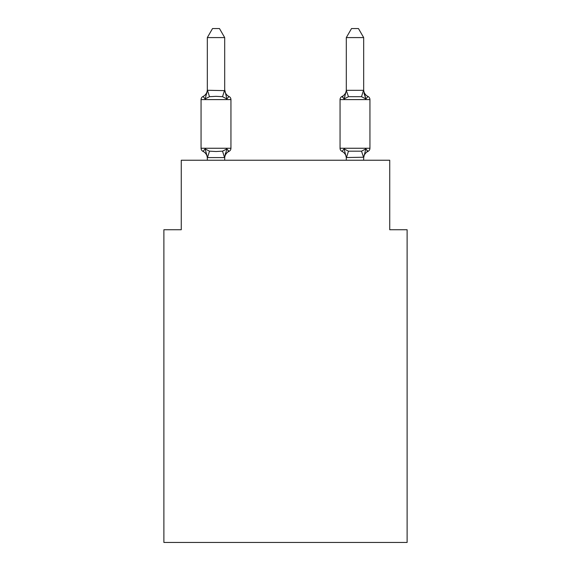 <?xml version="1.0" encoding="UTF-8"?>
<svg xmlns="http://www.w3.org/2000/svg" width="571" height="571" viewBox="0 0 571 571"><rect width="100%" height="100%" fill="white"/><g stroke="black" fill="none" stroke-linecap="round" stroke-linejoin="round"><path stroke-width="0.86" d="M407.116 542.45L407.116 229.735L389.736 229.735L389.736 160.237L181.264 160.237L181.264 229.735L163.884 229.735L163.884 542.45L407.116 542.45M363.677 89.611A7.644 7.644 0 0 0 367.981 96.485L365.854 98.926L364.034 93.251L365.854 98.926L367.981 96.485L365.854 98.926L364.034 93.251L365.854 98.926L367.981 96.485L365.854 98.926L364.034 93.251L365.854 98.926L367.981 96.485L365.854 98.926L364.034 93.251L365.854 98.926L364.034 93.251L365.854 98.926L364.034 93.251L365.854 98.926L364.034 93.251L365.854 98.926L364.034 93.251L365.854 98.926L364.034 93.251L365.854 98.926L364.034 93.251L365.854 98.926L364.034 93.251L365.854 98.926L364.034 93.251L365.854 98.926L364.034 93.251L365.854 98.926L364.034 93.251L365.854 98.926L364.034 93.251L365.854 98.926L364.034 93.251L365.854 98.926L364.034 93.251L365.854 98.926L364.034 93.251L365.854 98.926L364.034 93.251L365.854 98.926L367.981 96.485A3.476 3.476 0 0 1 369.937 99.604L340.052 99.604A3.476 3.476 0 0 1 342.008 96.485A3.476 3.476 0 0 0 340.052 99.604L340.052 148.253A3.476 3.476 0 0 0 342.008 151.379L344.135 148.931L348.474 151.165L361.507 151.165L365.854 148.931L367.981 151.379A3.476 3.476 0 0 0 369.937 148.253A3.476 3.476 0 0 1 367.981 151.379L366.989 150.901L367.981 151.379A3.476 3.476 0 0 0 369.937 148.253A3.476 3.476 0 0 1 367.981 151.379A3.476 3.476 0 0 0 369.937 148.253A3.476 3.476 0 0 1 367.981 151.379L366.989 150.901L367.981 151.379A3.476 3.476 0 0 0 369.937 148.253A3.476 3.476 0 0 1 367.981 151.379A3.476 3.476 0 0 0 369.937 148.253A3.476 3.476 0 0 1 367.981 151.379L366.989 150.901L367.981 151.379A3.476 3.476 0 0 0 369.937 148.253A3.476 3.476 0 0 1 367.981 151.379A3.476 3.476 0 0 0 369.937 148.253A3.476 3.476 0 0 1 367.981 151.379L366.989 150.901L367.981 151.379A3.476 3.476 0 0 0 369.937 148.253A3.476 3.476 0 0 1 367.981 151.379A3.476 3.476 0 0 0 369.937 148.253A3.476 3.476 0 0 1 367.981 151.379L366.989 150.901L367.981 151.379A3.476 3.476 0 0 0 369.937 148.253A3.476 3.476 0 0 1 367.981 151.379A3.476 3.476 0 0 0 369.937 148.253A3.476 3.476 0 0 1 367.981 151.379L366.989 150.901L367.981 151.379A3.476 3.476 0 0 0 369.937 148.253A3.476 3.476 0 0 1 367.981 151.379A3.476 3.476 0 0 0 369.937 148.253A3.476 3.476 0 0 1 367.981 151.379L366.989 150.901L367.981 151.379A3.476 3.476 0 0 0 369.937 148.253A3.476 3.476 0 0 1 367.981 151.379A3.476 3.476 0 0 0 369.937 148.253A3.476 3.476 0 0 1 367.981 151.379L366.989 150.901L367.981 151.379A3.476 3.476 0 0 0 369.937 148.253A3.476 3.476 0 0 1 367.981 151.379A3.476 3.476 0 0 0 369.937 148.253A3.476 3.476 0 0 1 367.981 151.379L366.989 150.901L367.981 151.379A3.476 3.476 0 0 0 369.937 148.253A3.476 3.476 0 0 1 367.981 151.379A3.476 3.476 0 0 0 369.937 148.253A3.476 3.476 0 0 1 367.981 151.379L366.989 150.901L367.981 151.379A3.476 3.476 0 0 0 369.937 148.253A3.476 3.476 0 0 1 367.981 151.379A3.476 3.476 0 0 0 369.937 148.253A3.476 3.476 0 0 1 367.981 151.379L366.989 150.901L367.981 151.379A3.476 3.476 0 0 0 369.937 148.253A3.476 3.476 0 0 1 367.981 151.379A3.476 3.476 0 0 0 369.937 148.253A3.476 3.476 0 0 1 367.981 151.379L366.989 150.901L367.981 151.379A3.476 3.476 0 0 0 369.937 148.253A3.476 3.476 0 0 1 367.981 151.379A3.476 3.476 0 0 0 369.937 148.253A3.476 3.476 0 0 1 367.981 151.379L366.989 150.901L367.981 151.379A3.476 3.476 0 0 0 369.937 148.253A3.476 3.476 0 0 1 367.981 151.379A3.476 3.476 0 0 0 369.937 148.253A3.476 3.476 0 0 1 367.981 151.379L366.989 150.901L367.981 151.379A3.476 3.476 0 0 0 369.937 148.253A3.476 3.476 0 0 1 367.981 151.379A3.476 3.476 0 0 0 369.937 148.253A3.476 3.476 0 0 1 367.981 151.379L366.989 150.901L367.981 151.379A3.476 3.476 0 0 0 369.937 148.253A3.476 3.476 0 0 1 367.981 151.379A3.476 3.476 0 0 0 369.937 148.253A3.476 3.476 0 0 1 367.981 151.379L366.989 150.901L367.981 151.379A3.476 3.476 0 0 0 369.937 148.253A3.476 3.476 0 0 1 367.981 151.379A3.476 3.476 0 0 0 369.937 148.253A3.476 3.476 0 0 1 367.981 151.379L366.989 150.901L367.981 151.379A3.476 3.476 0 0 0 369.937 148.253A3.476 3.476 0 0 1 367.981 151.379A3.476 3.476 0 0 0 369.937 148.253A3.476 3.476 0 0 1 367.981 151.379L366.989 150.901L367.981 151.379A3.476 3.476 0 0 0 369.937 148.253A3.476 3.476 0 0 1 367.981 151.379A3.476 3.476 0 0 0 369.937 148.253A3.476 3.476 0 0 1 367.981 151.379L366.989 150.901M363.677 160.237L363.677 157.225L346.304 157.539L344.135 148.931L342.008 151.379A7.644 7.644 0 0 1 346.304 158.253A7.644 7.644 0 0 0 342.008 151.379A7.644 7.644 0 0 1 346.304 158.253A7.644 7.644 0 0 0 342.008 151.379A7.644 7.644 0 0 1 346.304 158.253A7.644 7.644 0 0 0 342.008 151.379A7.644 7.644 0 0 1 346.304 158.253A7.644 7.644 0 0 0 342.008 151.379A7.644 7.644 0 0 1 346.304 158.253A7.644 7.644 0 0 0 342.008 151.379A7.644 7.644 0 0 1 346.304 158.253A7.644 7.644 0 0 0 342.008 151.379A7.644 7.644 0 0 1 346.304 158.253A7.644 7.644 0 0 0 342.008 151.379A7.644 7.644 0 0 1 346.304 158.253A7.644 7.644 0 0 0 342.008 151.379A7.644 7.644 0 0 1 346.304 158.253A7.644 7.644 0 0 0 342.008 151.379A7.644 7.644 0 0 1 346.304 158.253A7.644 7.644 0 0 0 342.008 151.379A7.644 7.644 0 0 1 346.304 158.253A7.644 7.644 0 0 0 342.008 151.379A7.644 7.644 0 0 1 346.304 158.253A7.644 7.644 0 0 0 342.008 151.379A7.644 7.644 0 0 1 346.304 158.253A7.644 7.644 0 0 0 342.008 151.379A7.644 7.644 0 0 1 346.304 158.253A7.644 7.644 0 0 0 342.008 151.379L344.135 148.931L342.008 151.379A7.644 7.644 0 0 1 346.304 158.253A7.644 7.644 0 0 0 342.008 151.379A7.644 7.644 0 0 1 346.304 158.253A7.644 7.644 0 0 0 342.008 151.379A7.644 7.644 0 0 1 346.304 158.253A7.644 7.644 0 0 0 342.008 151.379A7.644 7.644 0 0 1 346.304 158.253A7.644 7.644 0 0 0 342.008 151.379A7.644 7.644 0 0 1 346.304 158.253A7.644 7.644 0 0 0 342.008 151.379L344.135 148.931L342.008 151.379A3.476 3.476 0 0 1 340.052 148.253A3.476 3.476 0 0 0 342.008 151.379A3.476 3.476 0 0 1 340.052 148.253A3.476 3.476 0 0 0 342.008 151.379L344.135 148.931L342.008 151.379A3.476 3.476 0 0 1 340.052 148.253A3.476 3.476 0 0 0 342.008 151.379L344.135 148.931L342.008 151.379A3.476 3.476 0 0 1 340.052 148.253A3.476 3.476 0 0 0 342.008 151.379L344.135 148.931L342.008 151.379A3.476 3.476 0 0 1 340.052 148.253A3.476 3.476 0 0 0 342.008 151.379L344.135 148.931L342.008 151.379A3.476 3.476 0 0 1 340.052 148.253A3.476 3.476 0 0 0 342.008 151.379L344.135 148.931L342.008 151.379A3.476 3.476 0 0 1 340.052 148.253A3.476 3.476 0 0 0 342.008 151.379L344.135 148.931L342.008 151.379A3.476 3.476 0 0 1 340.052 148.253A3.476 3.476 0 0 0 342.008 151.379L344.135 148.931L342.008 151.379A3.476 3.476 0 0 1 340.052 148.253A3.476 3.476 0 0 0 342.008 151.379L344.135 148.931L342.008 151.379A3.476 3.476 0 0 1 340.052 148.253A3.476 3.476 0 0 0 342.008 151.379L344.135 148.931L342.008 151.379A3.476 3.476 0 0 1 340.052 148.253A3.476 3.476 0 0 0 342.008 151.379L344.135 148.931L342.008 151.379A3.476 3.476 0 0 1 340.052 148.253A3.476 3.476 0 0 0 342.008 151.379L344.135 148.931L342.008 151.379A3.476 3.476 0 0 1 340.052 148.253A3.476 3.476 0 0 0 342.008 151.379L344.135 148.931L342.008 151.379A3.476 3.476 0 0 1 340.052 148.253A3.476 3.476 0 0 0 342.008 151.379L344.135 148.931L342.008 151.379A3.476 3.476 0 0 1 340.052 148.253A3.476 3.476 0 0 0 342.008 151.379L344.135 148.931L342.008 151.379A3.476 3.476 0 0 1 340.052 148.253A3.476 3.476 0 0 0 342.008 151.379L344.135 148.931L342.008 151.379A3.476 3.476 0 0 1 340.052 148.253A3.476 3.476 0 0 0 342.008 151.379L344.135 148.931L342.008 151.379A3.476 3.476 0 0 1 340.052 148.253A3.476 3.476 0 0 0 342.008 151.379L344.135 148.931L342.008 151.379A3.476 3.476 0 0 1 340.052 148.253L369.937 148.253A3.476 3.476 0 0 1 367.981 151.379A3.476 3.476 0 0 0 369.937 148.253L369.937 99.604M363.677 37.586L358.467 28.55L351.522 28.55L346.304 37.586L363.677 37.586L363.677 90.632L365.854 98.926L361.507 96.692L348.474 96.692L344.135 98.926L344.941 96.178L344.135 98.926L344.941 96.178L344.135 98.926L344.941 96.178L344.135 98.926L344.941 96.178L344.135 98.926L344.941 96.178L344.135 98.926L344.941 96.178L344.135 98.926L344.941 96.178L344.135 98.926L344.941 96.178L344.135 98.926L344.941 96.178L344.135 98.926L344.941 96.178L344.135 98.926L344.941 96.178L344.135 98.926L344.941 96.178L344.135 98.926L344.941 96.178L344.135 98.926L344.941 96.178L344.135 98.926L344.941 96.178L344.135 98.926L344.941 96.178L344.135 98.926L344.941 96.178L344.135 98.926L344.941 96.178L344.135 98.926L344.941 96.178L344.135 98.926L342.008 96.485L342.993 96.956M363.677 158.253L363.677 158.253A7.644 7.644 0 0 1 367.981 151.379L365.854 148.931L367.981 151.379M346.304 89.611L346.304 89.611A7.644 7.644 0 0 1 342.008 96.485L344.135 98.926L342.008 96.485A3.476 3.476 0 0 0 340.052 99.604A3.476 3.476 0 0 1 342.008 96.485L344.135 98.926L342.008 96.485A3.476 3.476 0 0 0 340.052 99.604A3.476 3.476 0 0 1 342.008 96.485L344.135 98.926L342.008 96.485A3.476 3.476 0 0 0 340.052 99.604A3.476 3.476 0 0 1 342.008 96.485L344.135 98.926L342.008 96.485A3.476 3.476 0 0 0 340.052 99.604A3.476 3.476 0 0 1 342.008 96.485L344.135 98.926L342.008 96.485A3.476 3.476 0 0 0 340.052 99.604A3.476 3.476 0 0 1 342.008 96.485L344.135 98.926L342.008 96.485A3.476 3.476 0 0 0 340.052 99.604A3.476 3.476 0 0 1 342.008 96.485L344.135 98.926L342.008 96.485A3.476 3.476 0 0 0 340.052 99.604A3.476 3.476 0 0 1 342.008 96.485L344.135 98.926L342.008 96.485A3.476 3.476 0 0 0 340.052 99.604A3.476 3.476 0 0 1 342.008 96.485L344.135 98.926L342.008 96.485A3.476 3.476 0 0 0 340.052 99.604A3.476 3.476 0 0 1 342.008 96.485L344.135 98.926L342.008 96.485A3.476 3.476 0 0 0 340.052 99.604A3.476 3.476 0 0 1 342.008 96.485L344.135 98.926L342.008 96.485A3.476 3.476 0 0 0 340.052 99.604A3.476 3.476 0 0 1 342.008 96.485L344.135 98.926L342.008 96.485A3.476 3.476 0 0 0 340.052 99.604A3.476 3.476 0 0 1 342.008 96.485L344.135 98.926L342.008 96.485A3.476 3.476 0 0 0 340.052 99.604A3.476 3.476 0 0 1 342.008 96.485L344.135 98.926L342.008 96.485A3.476 3.476 0 0 0 340.052 99.604A3.476 3.476 0 0 1 342.008 96.485L344.135 98.926L342.008 96.485A3.476 3.476 0 0 0 340.052 99.604A3.476 3.476 0 0 1 342.008 96.485L344.135 98.926L342.008 96.485A3.476 3.476 0 0 0 340.052 99.604A3.476 3.476 0 0 1 342.008 96.485L344.135 98.926L342.008 96.485A3.476 3.476 0 0 0 340.052 99.604A3.476 3.476 0 0 1 342.008 96.485L344.135 98.926L342.008 96.485A3.476 3.476 0 0 0 340.052 99.604A3.476 3.476 0 0 1 342.008 96.485L344.135 98.926L342.008 96.485A3.476 3.476 0 0 0 340.052 99.604M226.865 148.931L228.992 151.379L226.865 148.931L228.992 151.379L226.865 148.931L228.992 151.379L226.865 148.931L228.992 151.379L226.865 148.931L228.992 151.379L226.865 148.931L228.992 151.379L226.865 148.931L228.992 151.379L226.865 148.931L228.992 151.379L226.865 148.931L228.992 151.379L226.865 148.931L228.992 151.379L226.865 148.931L228.992 151.379L226.865 148.931L228.992 151.379L226.865 148.931L228.992 151.379L226.865 148.931L228.992 151.379L226.865 148.931L228.992 151.379L226.865 148.931L228.992 151.379L226.865 148.931L228.992 151.379L226.865 148.931L228.992 151.379L226.865 148.931L228.992 151.379L226.865 148.931L224.553 157.582L207.459 157.582L205.146 148.931L203.019 151.379A3.476 3.476 0 0 1 201.063 148.253A3.476 3.476 0 0 0 203.019 151.379L205.146 148.931L203.019 151.379A3.476 3.476 0 0 1 201.063 148.253A3.476 3.476 0 0 0 203.019 151.379A3.476 3.476 0 0 1 201.063 148.253A3.476 3.476 0 0 0 203.019 151.379L205.146 148.931L203.019 151.379A3.476 3.476 0 0 1 201.063 148.253A3.476 3.476 0 0 0 203.019 151.379L205.146 148.931L203.019 151.379A3.476 3.476 0 0 1 201.063 148.253A3.476 3.476 0 0 0 203.019 151.379L205.146 148.931L203.019 151.379A3.476 3.476 0 0 1 201.063 148.253A3.476 3.476 0 0 0 203.019 151.379A3.476 3.476 0 0 1 201.063 148.253A3.476 3.476 0 0 0 203.019 151.379L205.146 148.931L203.019 151.379A3.476 3.476 0 0 1 201.063 148.253A3.476 3.476 0 0 0 203.019 151.379L205.146 148.931L203.019 151.379A3.476 3.476 0 0 1 201.063 148.253A3.476 3.476 0 0 0 203.019 151.379A3.476 3.476 0 0 1 201.063 148.253A3.476 3.476 0 0 0 203.019 151.379A3.476 3.476 0 0 1 201.063 148.253A3.476 3.476 0 0 0 203.019 151.379L205.146 148.931L203.019 151.379A3.476 3.476 0 0 1 201.063 148.253A3.476 3.476 0 0 0 203.019 151.379L205.146 148.931L203.019 151.379A3.476 3.476 0 0 1 201.063 148.253A3.476 3.476 0 0 0 203.019 151.379A3.476 3.476 0 0 1 201.063 148.253A3.476 3.476 0 0 0 203.019 151.379A3.476 3.476 0 0 1 201.063 148.253A3.476 3.476 0 0 0 203.019 151.379L205.146 148.931L203.019 151.379A3.476 3.476 0 0 1 201.063 148.253A3.476 3.476 0 0 0 203.019 151.379L205.146 148.931L203.019 151.379A3.476 3.476 0 0 1 201.063 148.253A3.476 3.476 0 0 0 203.019 151.379A3.476 3.476 0 0 1 201.063 148.253A3.476 3.476 0 0 0 203.019 151.379L205.146 148.931L203.019 151.379A3.476 3.476 0 0 1 201.063 148.253A3.476 3.476 0 0 0 203.019 151.379L205.146 148.931L203.019 151.379A3.476 3.476 0 0 1 201.063 148.253A3.476 3.476 0 0 0 203.019 151.379L205.146 148.931L203.019 151.379A3.476 3.476 0 0 1 201.063 148.253A3.476 3.476 0 0 0 203.019 151.379A3.476 3.476 0 0 1 201.063 148.253A3.476 3.476 0 0 0 203.019 151.379L205.146 148.931L203.019 151.379A3.476 3.476 0 0 1 201.063 148.253A3.476 3.476 0 0 0 203.019 151.379L205.146 148.931L203.019 151.379A3.476 3.476 0 0 1 201.063 148.253A3.476 3.476 0 0 0 203.019 151.379A3.476 3.476 0 0 1 201.063 148.253A3.476 3.476 0 0 0 203.019 151.379A3.476 3.476 0 0 1 201.063 148.253A3.476 3.476 0 0 0 203.019 151.379L205.146 148.931L203.019 151.379A3.476 3.476 0 0 1 201.063 148.253A3.476 3.476 0 0 0 203.019 151.379L205.146 148.931L203.019 151.379A3.476 3.476 0 0 1 201.063 148.253A3.476 3.476 0 0 0 203.019 151.379A3.476 3.476 0 0 1 201.063 148.253A3.476 3.476 0 0 0 203.019 151.379A3.476 3.476 0 0 1 201.063 148.253A3.476 3.476 0 0 0 203.019 151.379L205.146 148.931L203.019 151.379A3.476 3.476 0 0 1 201.063 148.253A3.476 3.476 0 0 0 203.019 151.379L205.146 148.931L203.019 151.379A3.476 3.476 0 0 1 201.063 148.253A3.476 3.476 0 0 0 203.019 151.379A3.476 3.476 0 0 1 201.063 148.253A3.476 3.476 0 0 0 203.019 151.379L205.146 148.931L203.019 151.379A3.476 3.476 0 0 1 201.063 148.253A3.476 3.476 0 0 0 203.019 151.379L205.146 148.931L203.019 151.379A3.476 3.476 0 0 1 201.063 148.253A3.476 3.476 0 0 0 203.019 151.379L205.146 148.931L203.019 151.379A3.476 3.476 0 0 1 201.063 148.253A3.476 3.476 0 0 0 203.019 151.379A3.476 3.476 0 0 1 201.063 148.253A3.476 3.476 0 0 0 203.019 151.379L205.146 148.931L203.019 151.379A3.476 3.476 0 0 1 201.063 148.253A3.476 3.476 0 0 0 203.019 151.379L205.146 148.931L203.019 151.379L205.146 148.931L203.019 151.379L205.146 148.931L203.019 151.379L205.146 148.931L203.019 151.379L205.146 148.931L203.019 151.379L205.146 148.931L203.019 151.379L205.146 148.931L203.019 151.379L205.146 148.931L209.493 151.165L216.009 151.515L222.526 151.165L226.865 148.931L228.992 151.379L228.007 150.901M207.323 89.611A7.644 7.644 0 0 1 203.019 96.485A3.476 3.476 0 0 0 201.063 99.604L230.948 99.604A3.476 3.476 0 0 0 228.992 96.485L226.865 98.926L228.992 96.485L226.865 98.926L228.992 96.485L226.865 98.926L228.992 96.485L226.865 98.926L228.992 96.485L226.865 98.926L228.992 96.485L226.865 98.926L228.992 96.485L226.865 98.926L228.992 96.485L226.865 98.926L228.992 96.485L226.865 98.926L228.992 96.485L226.865 98.926L228.992 96.485L226.865 98.926L228.992 96.485L226.865 98.926L228.992 96.485L226.865 98.926L228.992 96.485L226.865 98.926L228.992 96.485L226.865 98.926L228.992 96.485L226.865 98.926L228.992 96.485L226.865 98.926L228.992 96.485L226.865 98.926L228.992 96.485L226.865 98.926L222.526 96.692L216.009 96.342L209.493 96.692L205.146 98.926L203.019 96.485L205.146 98.926L203.019 96.485L205.146 98.926L203.019 96.485L205.146 98.926L203.019 96.485L205.146 98.926L203.019 96.485L205.146 98.926L203.019 96.485L205.146 98.926L203.019 96.485L205.146 98.926L203.019 96.485L205.146 98.926L203.019 96.485L205.146 98.926L203.019 96.485L205.146 98.926L203.019 96.485L205.146 98.926L203.019 96.485L205.146 98.926L203.019 96.485L205.146 98.926L203.019 96.485L205.146 98.926L203.019 96.485L205.146 98.926L203.019 96.485L205.146 98.926L203.019 96.485L205.146 98.926L203.019 96.485L205.146 98.926L203.019 96.485L205.146 98.926L203.019 96.485L205.146 98.926L203.019 96.485L205.146 98.926L203.019 96.485L205.146 98.926L203.019 96.485L205.146 98.926L203.019 96.485L205.146 98.926L203.019 96.485L205.146 98.926L203.019 96.485L205.146 98.926L203.019 96.485L205.146 98.926L203.019 96.485L205.146 98.926L203.019 96.485L205.146 98.926L203.019 96.485L205.146 98.926L203.019 96.485L205.146 98.926L203.019 96.485L205.146 98.926L203.019 96.485L205.146 98.926L203.019 96.485L205.146 98.926L203.019 96.485L205.146 98.926L203.019 96.485L205.146 98.926L203.019 96.485L205.146 98.926L203.019 96.485L205.146 98.926L207.459 90.275L224.696 90.632L224.696 89.611L226.865 98.926L228.992 96.485A3.476 3.476 0 0 1 230.948 99.604A3.476 3.476 0 0 0 228.992 96.485A3.476 3.476 0 0 1 230.948 99.604A3.476 3.476 0 0 0 228.992 96.485A3.476 3.476 0 0 1 230.948 99.604A3.476 3.476 0 0 0 228.992 96.485A3.476 3.476 0 0 1 230.948 99.604A3.476 3.476 0 0 0 228.992 96.485A3.476 3.476 0 0 1 230.948 99.604A3.476 3.476 0 0 0 228.992 96.485A3.476 3.476 0 0 1 230.948 99.604A3.476 3.476 0 0 0 228.992 96.485A3.476 3.476 0 0 1 230.948 99.604A3.476 3.476 0 0 0 228.992 96.485A3.476 3.476 0 0 1 230.948 99.604A3.476 3.476 0 0 0 228.992 96.485A3.476 3.476 0 0 1 230.948 99.604A3.476 3.476 0 0 0 228.992 96.485A3.476 3.476 0 0 1 230.948 99.604A3.476 3.476 0 0 0 228.992 96.485A3.476 3.476 0 0 1 230.948 99.604A3.476 3.476 0 0 0 228.992 96.485A3.476 3.476 0 0 1 230.948 99.604A3.476 3.476 0 0 0 228.992 96.485A3.476 3.476 0 0 1 230.948 99.604A3.476 3.476 0 0 0 228.992 96.485A3.476 3.476 0 0 1 230.948 99.604A3.476 3.476 0 0 0 228.992 96.485A3.476 3.476 0 0 1 230.948 99.604A3.476 3.476 0 0 0 228.992 96.485A3.476 3.476 0 0 1 230.948 99.604A3.476 3.476 0 0 0 228.992 96.485A3.476 3.476 0 0 1 230.948 99.604A3.476 3.476 0 0 0 228.992 96.485A3.476 3.476 0 0 1 230.948 99.604A3.476 3.476 0 0 0 228.992 96.485A3.476 3.476 0 0 1 230.948 99.604A3.476 3.476 0 0 0 228.992 96.485A3.476 3.476 0 0 1 230.948 99.604A3.476 3.476 0 0 0 228.992 96.485A3.476 3.476 0 0 1 230.948 99.604A3.476 3.476 0 0 0 228.992 96.485A3.476 3.476 0 0 1 230.948 99.604A3.476 3.476 0 0 0 228.992 96.485A3.476 3.476 0 0 1 230.948 99.604A3.476 3.476 0 0 0 228.992 96.485A3.476 3.476 0 0 1 230.948 99.604A3.476 3.476 0 0 0 228.992 96.485A3.476 3.476 0 0 1 230.948 99.604A3.476 3.476 0 0 0 228.992 96.485A3.476 3.476 0 0 1 230.948 99.604A3.476 3.476 0 0 0 228.992 96.485A3.476 3.476 0 0 1 230.948 99.604A3.476 3.476 0 0 0 228.992 96.485A3.476 3.476 0 0 1 230.948 99.604A3.476 3.476 0 0 0 228.992 96.485A3.476 3.476 0 0 1 230.948 99.604A3.476 3.476 0 0 0 228.992 96.485A3.476 3.476 0 0 1 230.948 99.604A3.476 3.476 0 0 0 228.992 96.485A3.476 3.476 0 0 1 230.948 99.604A3.476 3.476 0 0 0 228.992 96.485A3.476 3.476 0 0 1 230.948 99.604A3.476 3.476 0 0 0 228.992 96.485A3.476 3.476 0 0 1 230.948 99.604A3.476 3.476 0 0 0 228.992 96.485A3.476 3.476 0 0 1 230.948 99.604A3.476 3.476 0 0 0 228.992 96.485A3.476 3.476 0 0 1 230.948 99.604A3.476 3.476 0 0 0 228.992 96.485A3.476 3.476 0 0 1 230.948 99.604A3.476 3.476 0 0 0 228.992 96.485A3.476 3.476 0 0 1 230.948 99.604A3.476 3.476 0 0 0 228.992 96.485A3.476 3.476 0 0 1 230.948 99.604L230.948 148.253A3.476 3.476 0 0 1 228.992 151.379A7.644 7.644 0 0 0 224.696 158.253M207.323 158.253L207.323 158.253A7.644 7.644 0 0 0 203.019 151.379M224.696 157.225L225.509 153.135L224.696 157.225M224.696 37.586L207.323 37.586L212.533 28.55L219.478 28.55L224.696 37.586L224.696 90.632M346.304 37.586L346.304 90.325L363.677 90.325M346.304 90.504L348.474 96.692M346.304 160.237L346.304 157.225M201.063 99.604L201.063 148.253L230.948 148.253M207.323 37.586L207.323 90.325M224.696 160.237L224.696 157.539M207.323 160.237L207.323 157.539M226.865 98.926L228.992 96.485A7.644 7.644 0 0 1 224.696 89.611M365.854 148.931L363.677 157.539L361.507 151.165M344.135 148.931L342.008 151.379M346.304 90.632L344.135 98.926M209.493 151.165L207.459 157.582M222.526 151.165L224.553 157.582M207.459 90.275L209.493 96.692M224.553 90.275L222.526 96.692M346.447 157.582L348.474 151.165M361.507 96.692L363.541 90.275"/></g></svg>
